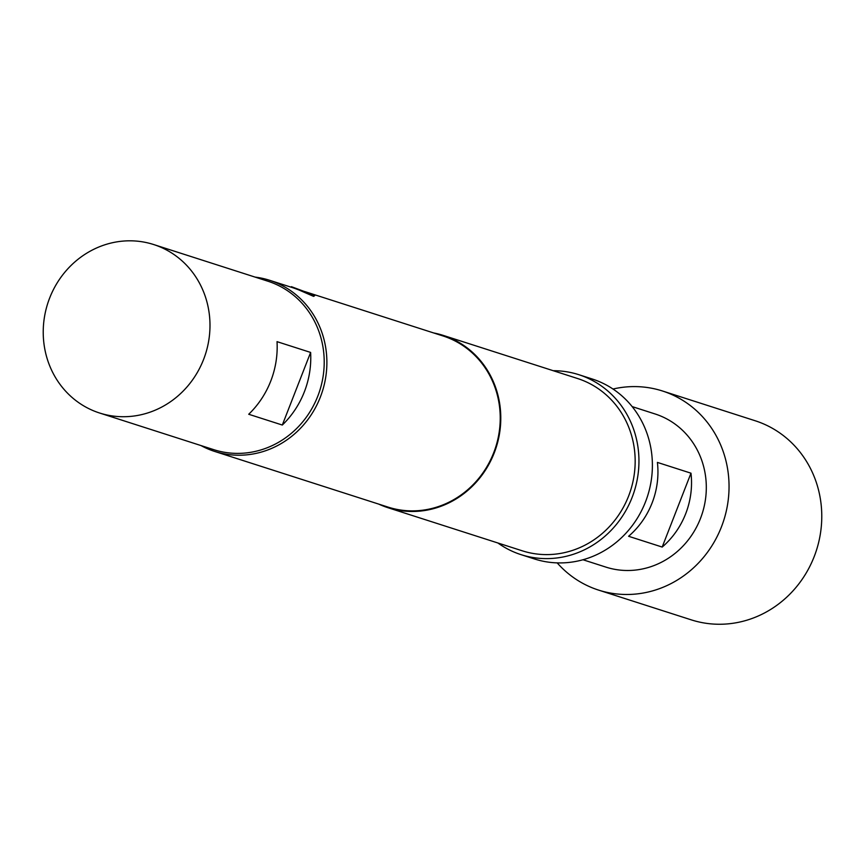 <?xml version="1.0" encoding="UTF-8"?>
<svg xmlns="http://www.w3.org/2000/svg" width="865" height="865" viewBox="0 0 865 865"><rect width="100%" height="100%" fill="white"/><g stroke="black" fill="none" stroke-linecap="round" stroke-linejoin="round"><path stroke-width="1.3" d="M314.644 295.743L313.562 296.36L291.418 286.683L307.194 292.554L313.876 295.549L294.186 288.186M657.4 462.407L690.984 473.187A80.423 75.309 107.8 0 1 662.19 547.058L628.596 536.278A80.423 75.309 -72.2 0 0 657.4 462.407M632.153 406.593L655.097 413.967A80.423 75.309 107.8 0 1 659.725 415.632A80.423 75.309 107.8 0 1 701.374 516.048A80.423 75.309 107.8 0 1 605.933 567.116L582.978 559.752M612.982 389.034A104.557 97.907 107.8 0 1 662.471 390.991A104.557 97.907 107.8 0 1 668.483 393.153A104.557 97.907 107.8 0 1 722.632 523.693A104.557 97.907 107.8 0 1 598.558 590.092A104.557 97.907 107.8 0 1 592.547 587.93A104.557 97.907 107.8 0 1 557.179 562.877M662.471 390.991L755.188 420.758A104.557 97.907 107.8 0 1 761.2 422.92A104.557 97.907 107.8 0 1 815.36 553.459A104.557 97.907 107.8 0 1 691.276 619.859L598.558 590.092M310.621 352.433A88.468 82.845 107.8 0 1 282.314 425.039L248.72 414.259A88.468 82.845 -72.2 0 0 277.027 341.653L310.621 352.433L282.314 425.039M99.572 413.005L213.785 449.67A88.468 82.845 -72.2 0 0 318.785 393.499A88.468 82.845 -72.2 0 0 272.962 283.039A88.468 82.845 -72.2 0 0 267.869 281.201L153.656 244.536A88.468 82.845 -72.2 0 0 48.656 300.717A88.468 82.845 -72.2 0 0 94.49 411.178A88.468 82.845 -72.2 0 0 99.572 413.005A88.468 82.845 -72.2 0 0 204.562 356.823A88.468 82.845 -72.2 0 0 158.738 246.363A88.468 82.845 -72.2 0 0 153.656 244.536M255.089 277.103A89.874 84.154 107.8 0 1 269.642 280.292A89.874 84.154 107.8 0 1 320.342 397.121A89.874 84.154 107.8 0 1 214.704 451.443A89.874 84.154 107.8 0 1 201.004 445.572M553.232 370.707A94.501 88.49 107.8 0 1 578.771 374.675A94.501 88.49 107.8 0 1 632.077 497.516A94.501 88.49 107.8 0 1 521 554.638A94.501 88.49 107.8 0 1 497.916 543.004M578.771 374.675L592.211 378.989A94.501 88.49 107.8 0 1 645.517 501.83A94.501 88.49 107.8 0 1 534.44 558.952L521 554.638M433.689 332.96A90.479 84.727 107.8 0 1 443.172 335.371A90.479 84.727 107.8 0 1 494.207 452.979A90.479 84.727 107.8 0 1 387.855 507.668A90.479 84.727 107.8 0 1 378.74 504.111M443.172 335.371L577.55 378.513A90.479 84.727 107.8 0 1 628.585 496.121A90.479 84.727 107.8 0 1 522.233 550.8L387.855 507.668M304.523 291.494L442.988 335.944A89.874 84.154 107.8 0 1 493.688 452.773A89.874 84.154 107.8 0 1 388.039 507.095L214.704 451.443M662.19 547.058L690.984 473.187M269.642 280.292L294.197 288.175M291.418 286.683L291.213 287.223"/></g></svg>
